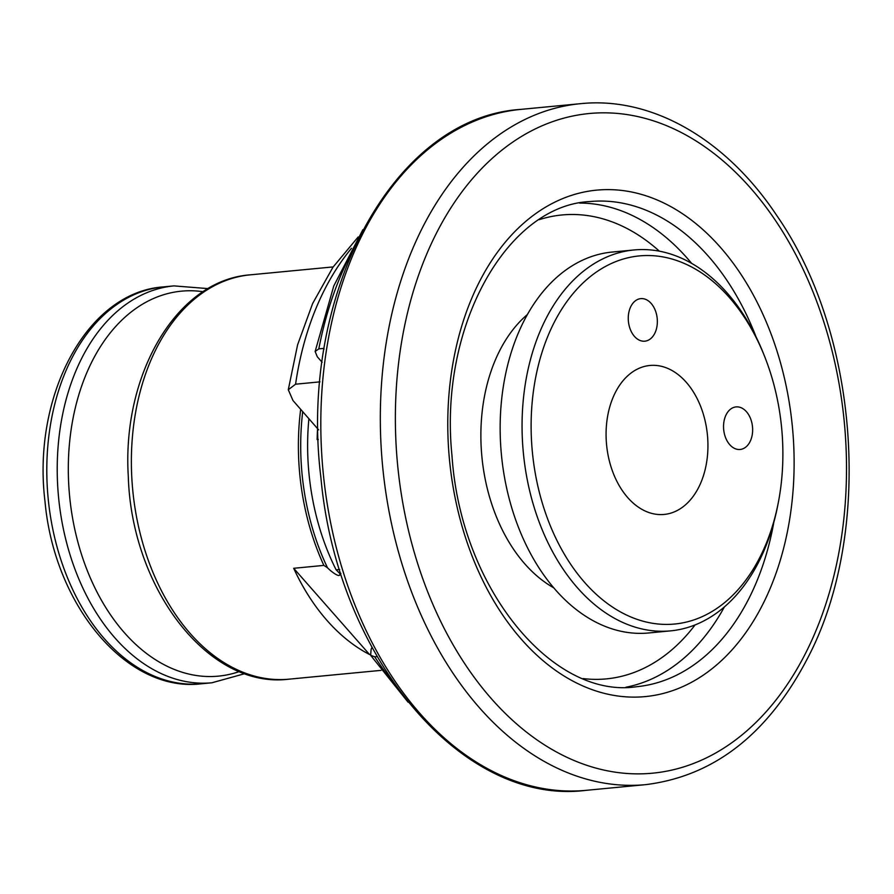 <?xml version="1.0" encoding="UTF-8"?>
<svg xmlns="http://www.w3.org/2000/svg" width="894" height="894" viewBox="0 0 894 894"><rect width="100%" height="100%" fill="white"/><g stroke="black" fill="none" stroke-linecap="round" stroke-linejoin="round"><path stroke-width="1.34" d="M324.075 349.04L323.516 348.414L318.823 348.872L315.135 351.498L317.336 356.829L322.131 362.282M372.005 647.468L371.133 649.212L370.641 655.28L374.72 656.811L377.078 656.587M340.871 573.389L339.776 573.49L336.122 569.824A197.954 134.033 -95.5 0 1 308.899 418.627M370.25 654.453L369.557 654.52L293.679 568.293L323.863 565.399L327.483 567.746C330.098 570.663 340.972 579.39 339.776 573.49M319.974 381.861L295.579 384.197L288.293 389.728L292.997 400.557L318.633 429.846M293.679 568.293A203.083 137.508 84.5 0 0 369.557 654.52M553.632 587.76A151.779 102.765 -95.5 0 1 481.888 456.711A151.779 102.765 -95.5 0 1 527.505 314.431M778.585 501.109L778.093 503.68A191.327 129.552 -95.5 0 1 758.917 561.555A191.327 129.552 -95.5 0 1 670.522 630.873L648.597 632.974A191.327 129.552 -95.5 0 1 501.433 454.834A191.327 129.552 -95.5 0 1 612.178 252.052L634.103 249.951A191.327 129.552 -95.5 0 1 763.834 354.46L764.795 356.896A184.913 125.205 -95.5 0 1 778.585 501.109A184.913 125.205 -95.5 0 1 760.034 557.04A184.913 125.205 -95.5 0 1 571.143 564.952A184.913 125.205 -95.5 0 1 577.714 288.326A184.913 125.205 -95.5 0 1 764.795 356.896M670.522 630.873A191.327 129.552 -95.5 0 1 523.348 452.744A191.327 129.552 -95.5 0 1 634.103 249.951M726.185 414.648A21.378 14.472 84.5 0 0 725.682 437.926A21.378 14.472 84.5 0 0 740.131 449.47A21.378 14.472 84.5 0 0 752.502 426.807A21.378 14.472 84.5 0 0 736.064 406.904A21.378 14.472 84.5 0 0 726.185 414.648M630.896 306.374A21.378 14.472 84.5 0 0 630.404 329.64A21.378 14.472 84.5 0 0 644.842 341.184A21.378 14.472 84.5 0 0 657.213 318.532A21.378 14.472 84.5 0 0 640.774 298.63A21.378 14.472 84.5 0 0 630.896 306.374M698.695 487.342A74.817 50.656 -95.5 0 1 664.13 514.441A74.817 50.656 -95.5 0 1 606.579 444.787A74.817 50.656 -95.5 0 1 649.893 365.478A74.817 50.656 -95.5 0 1 700.438 405.898A74.817 50.656 -95.5 0 1 698.695 487.342M318.823 348.872A309.972 209.878 -95.5 0 1 352.649 250.778M394.019 683.396A309.972 209.878 -95.5 0 1 374.72 656.811M318.309 439.49L317.158 439.602A197.954 134.033 -95.5 0 1 317.571 428.483M295.579 384.197A265.082 179.482 -95.5 0 1 351.476 248.308M381.023 670.366L288.952 679.172A203.083 137.508 -95.5 0 1 132.737 490.091A203.083 137.508 -95.5 0 1 250.286 274.838L333.171 266.915M323.863 565.399A203.083 137.508 -95.5 0 1 300.686 409.296M327.483 567.746A201.809 136.637 -95.5 0 1 302.72 411.598M336.122 569.824L339.653 569.489M201.474 683.776A199.351 134.972 -95.5 0 1 48.142 498.181A199.351 134.972 -95.5 0 1 163.524 286.885C86.886 291.958 31.916 395.863 45.013 501.568C54.322 605.473 126.847 693.006 201.474 683.776L211.9 682.781A199.351 134.972 -95.5 0 1 58.557 497.187A199.351 134.972 -95.5 0 1 173.95 285.89L163.524 286.885M239.436 671.528A193.372 130.937 -95.5 0 1 69.609 496.125A193.372 130.937 -95.5 0 1 203.117 291.723M586.207 790.33A342.044 231.591 -95.5 0 1 323.114 471.887A342.044 231.591 -95.5 0 1 521.101 109.359C392.935 117.248 298.272 295.143 320.89 477.441C336.926 656.632 461.539 806.321 586.207 790.33L645.714 784.641A342.044 231.591 -95.5 0 1 382.621 466.199A342.044 231.591 -95.5 0 1 580.608 103.67L521.101 109.359M805.606 653.201A331.35 224.36 -95.5 0 1 416.459 559.711A331.35 224.36 -95.5 0 1 640.909 117.304A331.35 224.36 -95.5 0 1 805.606 653.201M762.727 604.478A254.399 172.251 -95.5 0 1 463.964 532.701A254.399 172.251 -95.5 0 1 636.282 193.048A254.399 172.251 -95.5 0 1 762.727 604.478M773.802 522.431A243.704 165.01 -95.5 0 1 748.937 598.455A243.704 165.01 -95.5 0 1 636.36 686.748C552.939 699.22 460.768 588.956 451.984 455.661C438.585 325.595 507.535 205.229 589.962 201.552A243.704 165.01 -95.5 0 1 756.056 336.859M724.431 606.87A243.704 165.01 -95.5 0 1 625.878 687.24M579.58 203.072A243.704 165.01 -95.5 0 1 691.587 263.305M695.096 624.895A233.021 157.769 -95.5 0 1 583.123 678.58M539.25 219.667A233.021 157.769 -95.5 0 1 659.37 251.158M362.908 229.646L333.764 285.991L315.135 351.498M408.089 702.203L370.63 655.28M358.17 236.966L332.97 267.205L312.609 303.558L297.59 344.838L288.293 389.728M211.9 682.781L244.956 673.618M173.95 285.89L208.146 288.617M288.952 679.172C208.503 689.453 131.496 588.598 128.289 476.267C121.908 374.24 176.8 279.967 250.286 274.838M645.714 784.641C713.982 776.148 767.845 734.197 807.304 658.789C873.371 533.986 859.648 334.792 776.897 215.722C726.353 139.442 652.084 96.261 580.608 103.67"/></g></svg>
